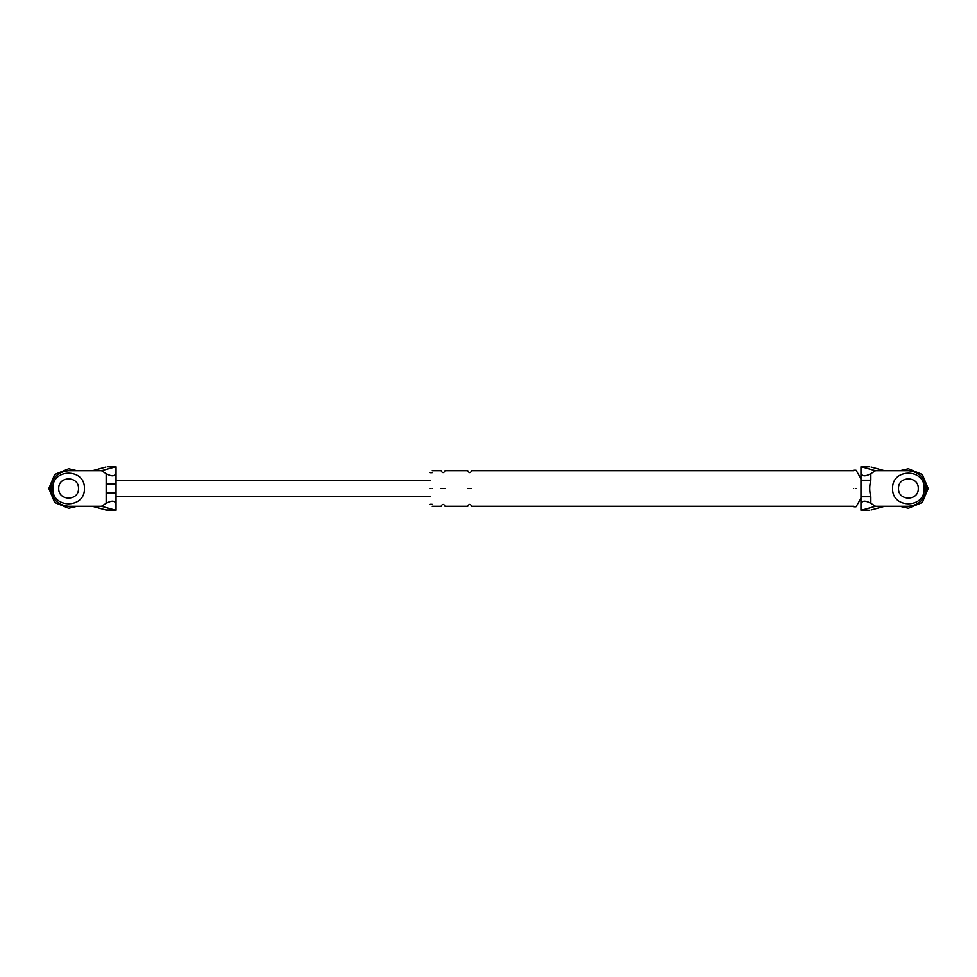 <?xml version="1.0" encoding="UTF-8"?>
<svg xmlns="http://www.w3.org/2000/svg" width="977" height="977" viewBox="0 0 977 977"><rect width="100%" height="100%" fill="white"/><g stroke="black" fill="none" stroke-linecap="round" stroke-linejoin="round"><path stroke-width="1.47" d="M101.449 506.281L114.749 510.006L105.907 510.006L92.326 506.281L101.449 506.281L106.151 503.35L106.151 484.079L116.031 484.079M106.151 484.079L106.151 473.65L101.449 470.719L114.749 466.994L107.775 466.762M92.326 506.281L68.61 506.281C57.887 505.158 51.952 499.223 50.828 488.5C51.952 477.777 57.887 471.842 68.61 470.719L101.449 470.719M58.73 488.5C58.193 501.238 79.027 501.238 78.49 488.5C79.027 475.762 58.193 475.762 58.73 488.5C58.193 501.238 79.027 501.238 78.49 488.5M106.151 492.921L116.031 492.921M106.151 473.65C112.111 476.91 115.408 476.483 116.031 472.392L116.031 504.608C115.408 500.517 112.111 500.09 106.151 503.35M105.907 510.006L107.775 510.238M92.326 470.719L105.907 466.994M116.031 472.392L116.031 466.786L114.749 466.994M114.749 510.006L116.031 510.214L116.031 504.608M68.61 470.719C57.887 471.842 51.952 477.777 50.828 488.5C51.952 499.223 57.887 505.158 68.61 506.281M871.093 510.006L884.673 506.281L908.39 506.281C919.113 505.158 925.048 499.223 926.172 488.5C925.048 477.777 919.113 471.842 908.39 470.719L875.551 470.719L870.849 473.65L870.849 480.208C869.335 485.764 869.335 491.297 870.849 496.792L870.849 503.35L875.551 506.281L862.251 510.006L869.225 510.238M884.673 506.281L875.551 506.281M898.51 488.5C897.973 475.762 918.807 475.762 918.27 488.5C918.807 475.762 897.973 475.762 898.51 488.5C897.973 501.238 918.807 501.238 918.27 488.5M860.969 496.792L870.849 496.792M860.969 480.208L870.849 480.208M870.849 503.35C864.889 500.09 861.592 500.517 860.969 504.608L860.969 472.392C861.592 476.483 864.889 476.91 870.849 473.65M875.551 470.719L862.251 466.994L869.225 466.762M871.093 466.994L884.673 470.719M862.251 466.994L860.969 466.786L860.969 472.392M860.969 504.608L860.969 510.214L862.251 510.006M908.39 470.719C919.113 471.842 925.048 477.777 926.172 488.5C925.048 499.223 919.113 505.158 908.39 506.281M853.654 488.5C853.654 512.07 853.654 512.07 853.654 488.5C853.654 464.93 853.654 464.93 853.654 488.5M430.21 488.5C430.21 508.883 430.21 508.883 430.21 488.5C430.21 468.117 430.21 468.117 430.21 488.5M432.188 488.5C432.188 511.435 432.188 511.435 432.188 488.5C432.188 465.565 432.188 465.565 432.188 488.5M471.708 488.5C471.708 511.435 471.708 511.435 471.708 488.5C471.708 465.565 471.708 465.565 471.708 488.5L467.751 488.5C467.751 511.435 467.751 511.435 467.751 488.5C467.751 465.565 467.751 465.565 467.751 488.5M441.079 488.5C441.079 511.435 441.079 511.435 441.079 488.5C441.079 465.565 441.079 465.565 441.079 488.5L445.023 488.5C445.023 511.435 445.023 511.435 445.023 488.5C445.023 465.565 445.023 465.565 445.023 488.5M856.023 488.5C856.023 464.93 856.023 464.93 856.023 488.5C856.023 512.07 856.023 512.07 856.023 488.5M52.807 488.5C51.94 508.883 85.28 508.883 84.413 488.5C85.28 468.117 51.94 468.117 52.807 488.5C51.94 508.883 85.28 508.883 84.413 488.5C85.28 468.117 51.94 468.117 52.807 488.5M892.587 488.5C891.72 508.883 925.06 508.883 924.193 488.5C925.06 468.117 891.72 468.117 892.587 488.5C891.72 508.883 925.06 508.883 924.193 488.5C925.06 468.117 891.72 468.117 892.587 488.5M77.22 506.281L68.61 508.26L54.639 502.471L48.85 488.5L54.639 474.529L68.61 468.74L77.22 470.719L68.61 468.74L54.639 474.529L48.85 488.5L54.639 502.471L68.61 508.26L77.22 506.281M928.15 488.5L922.361 502.471L908.39 508.26L899.78 506.281L908.39 508.26L922.361 502.471L928.15 488.5L922.361 474.529L908.39 468.74L899.78 470.719L908.39 468.74L922.361 474.529L928.15 488.5M107.922 510.238L116.031 510.238M116.031 466.762L107.922 466.762M430.21 496.401L116.031 496.401M116.031 480.599L430.21 480.599M869.078 466.762L860.969 466.762M860.969 510.238L869.078 510.238M853.654 506.281L471.708 506.281C470.389 503.729 469.07 503.729 467.751 506.281L445.023 506.281C443.717 503.729 442.398 503.729 441.079 506.281L432.188 506.281M432.188 470.719L441.079 470.719C442.398 473.271 443.717 473.271 445.023 470.719L467.751 470.719C469.07 473.271 470.389 473.271 471.708 470.719L853.654 470.719M853.654 470.218L856.023 470.218L860.969 478.62M860.969 498.38L856.023 506.782L853.654 506.782M432.188 504.303L430.21 504.303M430.21 472.697L432.188 472.697"/></g></svg>
